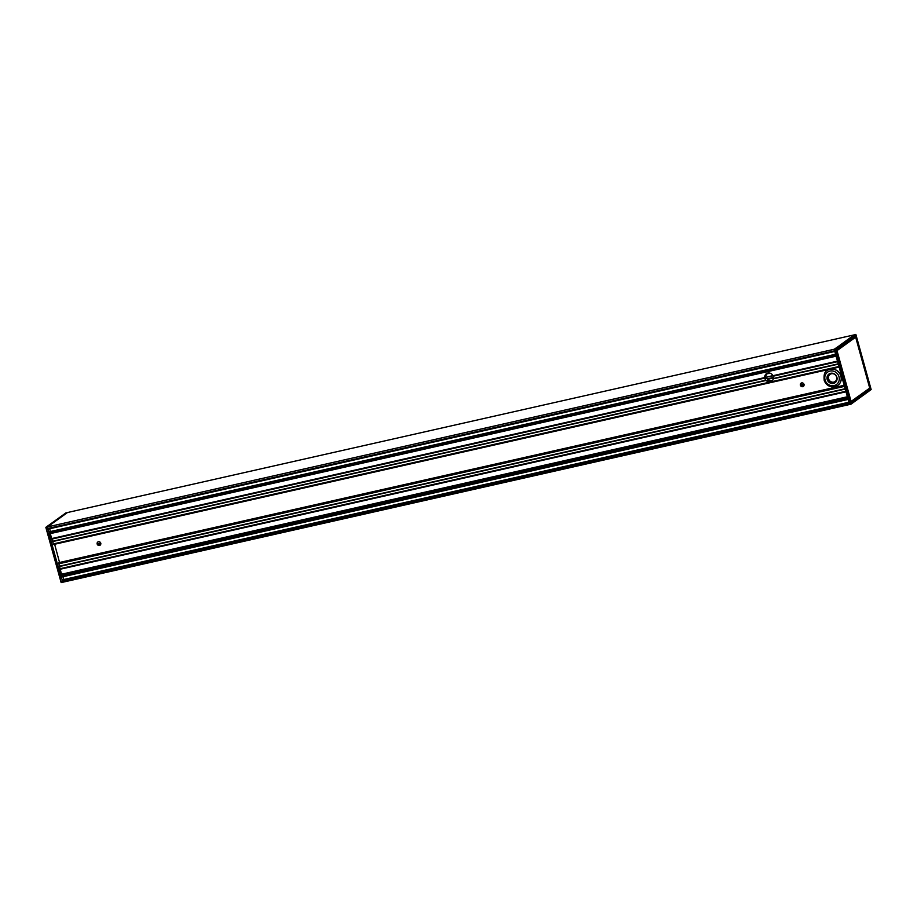 <?xml version="1.0" encoding="UTF-8"?>
<svg xmlns="http://www.w3.org/2000/svg" width="917" height="917" viewBox="0 0 917 917"><rect width="100%" height="100%" fill="white"/><g stroke="black" fill="none" stroke-linecap="round" stroke-linejoin="round"><path stroke-width="1.38" d="M62.551 582.226L849.52 404.512L61.279 582.57L45.953 527.264L835.513 348.964L850.77 404.156L849.589 404.592L871.15 389.553L850.907 404.248M849.509 404.477L847.938 398.803L60.889 576.529L62.218 579.876M834.241 349.411L854.449 334.694M47.191 527.137L67.491 512.523M47.971 529.12L834.802 351.44L47.971 529.12L47.248 527.011L67.308 512.569L854.186 334.877L67.308 512.569M827.18 379.432A5.284 4.929 -125.7 0 0 835.674 382.16A5.284 4.929 -125.7 0 0 833.244 373.414A5.284 4.929 -125.7 0 0 827.18 379.432M836.797 377.231A5.135 4.78 54.3 0 1 835.078 382.469A5.135 4.78 54.3 0 1 827.363 379.363A5.135 4.78 54.3 0 1 829.083 374.136A5.135 4.78 54.3 0 1 836.797 377.231M827.18 370.583A9.124 8.505 54.3 0 1 827.214 370.548A9.124 8.505 54.3 0 1 840.935 376.073A9.124 8.505 54.3 0 1 837.886 385.369A9.124 8.505 54.3 0 1 837.851 385.392M847.938 398.803L834.63 350.81L47.581 528.536L48.888 531.894M836.499 349.79L855.79 335.909L836.487 349.904M855.79 335.909L836.476 349.927M836.533 350.26L855.24 337.032L836.591 350.454M869.946 387.914L851.102 401.497L837.003 350.638L855.848 337.066L869.958 387.925L855.848 337.066L836.625 350.558M855.721 334.43L871.139 389.565L850.953 404.099L835.696 349.079L855.893 334.533L834.241 349.239M851.033 402.54L836.499 350.134L850.987 402.414M834.287 349.56L834.63 350.81M851.171 402.655L870.451 388.774L851.033 402.506M870.451 388.774L850.919 402.127M850.976 402.322L869.568 388.315M836.671 350.73L850.93 401.554L869.958 387.925L851.091 401.612M836.121 356.174L49.678 533.763L836.121 356.174L49.678 533.763L48.807 532.937L60.854 576.403L61.496 574.225L58.688 562.958L844.282 385.621M59.628 562.751L54.642 544.274M53.599 544.446L50.24 533.637M50.114 531.608A2.487 0.837 77.3 0 0 49.633 528.742M63.399 579.601A2.487 0.837 77.3 0 0 62.952 576.736M61.29 577.114L848.11 399.434L61.29 577.114L60.854 576.403L847.904 398.677M61.279 582.57L62.539 582.318L61.107 582.467L45.861 527.447L61.107 582.467M849.474 404.328L62.425 582.054L62.081 580.805L849.119 403.079M835.846 355.211L48.807 532.937L835.811 355.085M66.139 512.729L45.953 527.264L834.229 349.308M773.123 376.039L773.146 376.222A4.562 4.253 54.3 0 1 773.34 378.492L773.306 378.824A4.562 4.253 54.3 0 1 766.108 380.452L765.81 380.2A4.562 4.253 54.3 0 1 764.778 378.102L764.698 377.563A4.562 4.253 54.3 0 1 772.939 375.706L837.588 361.481M766.635 373.574A4.562 4.253 -125.7 0 0 765.775 374.583L766.635 374.285A4.562 4.253 -125.7 0 0 766.394 375.03L765.168 376.245A4.562 4.253 -125.7 0 0 765.535 378.71L766.841 378.182A4.562 4.253 -125.7 0 0 772.469 380.452M766.681 374.079L766.004 374.239L766.635 374.285M766.188 378.182L765.386 378.331M772.194 380.75A4.562 4.253 54.3 0 1 767.529 380.234L767.013 380.612A4.562 4.253 -125.7 0 0 771.954 380.956M801.275 383.054A1.983 1.845 -125.7 0 0 803.567 386.229M98.027 541.855A1.983 1.845 -125.7 0 0 100.32 545.042M98.451 541.706A1.983 1.845 54.3 0 1 100.125 545.191A1.983 1.845 54.3 0 1 97.477 544.664A1.983 1.845 54.3 0 1 98.451 541.706M801.687 382.905A1.983 1.845 54.3 0 1 803.372 386.389A1.983 1.845 54.3 0 1 800.724 385.862A1.983 1.845 54.3 0 1 801.687 382.905M767.655 379.294L773.398 377.999M767.483 379.122L773.398 377.781L767.495 379.122M773.398 377.449L767.265 378.836M837.519 361.218L765.191 377.529M765.168 377.38L772.905 375.626L765.168 377.357M97.947 541.947L99.116 541.683M801.194 383.146L802.364 382.882M97.592 543.804L100.755 543.082M800.828 385.002L804.003 384.28M97.718 544.102L100.836 543.391L97.718 544.102M804.083 384.601L800.954 385.3L804.083 384.59M97.821 544.297L100.859 543.609M801.068 385.495L804.106 384.808M766.303 373.884L769.764 373.104M766.188 373.998L769.948 373.15M829.232 374.033A5.135 4.78 -125.7 0 0 835.227 382.355M834.046 385.598A7.611 7.084 54.3 0 1 824.979 376.062A7.611 7.084 54.3 0 1 837.072 373.334A7.611 7.084 54.3 0 1 834.046 385.598M840.866 376.119A9.124 8.505 -125.7 0 0 827.145 370.606C824.566 371.58 823.604 374.938 824.257 380.681C826.377 385.392 829.896 387.421 834.837 386.756L837.817 385.415A9.124 8.505 -125.7 0 0 840.866 376.119M834.906 386.722A9.124 8.505 -125.7 0 0 837.817 385.415L837.886 385.369M833.748 382.102A4.379 4.069 54.3 0 1 828.544 376.623A4.379 4.069 54.3 0 1 835.49 375.053A4.379 4.069 54.3 0 1 833.748 382.102M869.74 388.2L855.412 336.287M870.451 388.418L855.951 336.126M855.527 336.975L855.355 336.333M838.287 364.003L773.329 378.675L838.287 363.992M773.306 378.824L838.321 364.141M838.241 363.843L773.34 378.492M765.81 380.2L52.361 541.305M765.959 380.337L52.429 541.454L765.947 380.326M837.634 361.653L773.146 376.222M764.778 378.102L51.753 539.116M837.485 361.126L772.939 375.706M764.698 377.563L51.604 538.588M837.611 361.55L773.123 376.108M764.778 377.987L51.742 539.001M764.721 377.655L51.65 538.68M764.778 377.919L51.742 538.932M773.042 375.832L837.53 361.275M51.684 538.726L764.755 377.701M58.665 563.84L844.5 386.389M844.419 386.114L58.631 563.554M844.305 385.679L58.642 563.095M838.975 366.491L53.152 543.941M53.255 544.182L839.044 366.743M839.135 367.064L53.473 544.48M59.318 566.19L845.142 388.739M59.341 566.351L845.187 388.9L59.341 566.374M61.485 574.489L847.446 397.015M61.496 574.225L847.377 396.763M846.001 391.8L60.121 569.262M59.364 566.546L845.245 389.083M52.498 541.603L766.108 380.452M845.887 391.421L60.041 568.872M60.098 569.079L845.944 391.628M845.875 391.364L60.006 568.827M845.852 391.272L59.972 568.735M845.967 391.697L60.098 569.148M848.89 402.231L62.161 579.876M844.259 385.518L58.688 562.958M844.19 385.278L59.674 562.43M847.491 397.21L61.061 574.799L847.503 397.21M847.812 398.333L60.831 576.048M766.509 377.953L765.351 378.217L766.52 377.919M771.254 381.312L770.12 381.564M771.85 381.013L769.443 381.564M835.926 355.498L48.945 533.213M48.842 531.894L835.582 354.237L48.796 531.917M766.154 374.056L770.028 373.173M855.893 334.533L871.15 389.553M850.85 404.271L849.589 404.592M66.093 512.752L45.85 527.447M839.147 367.121L53.553 544.515M765.408 378.412L766.05 378.262"/></g></svg>

